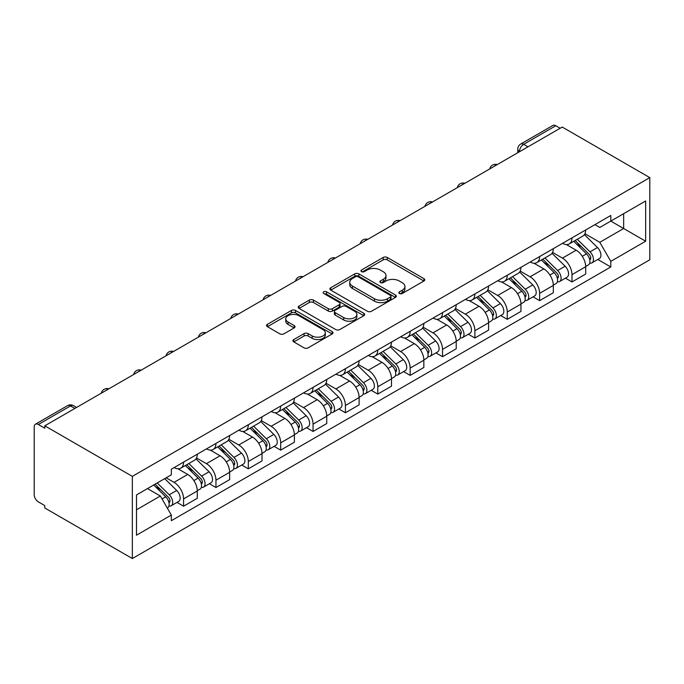 <?xml version="1.0" encoding="UTF-8"?>
<svg xmlns="http://www.w3.org/2000/svg" width="684" height="684" viewBox="0 0 684 684"><rect width="100%" height="100%" fill="white"/><g stroke="black" fill="none" stroke-linecap="round" stroke-linejoin="round"><path stroke-width="1.03" d="M399.43 293.487A2.018 1.163 0 0 0 402.277 293.487L423.918 280.996A2.881 1.659 0 0 0 424.764 279.816A2.881 1.659 0 0 0 423.918 278.644L387.255 257.475A2.881 1.659 0 0 0 383.185 257.475L361.545 269.966A2.018 1.163 0 0 0 360.955 270.796A2.018 1.163 0 0 0 361.545 271.616A2.018 1.163 0 0 0 364.401 271.616L367.197 270A9.217 5.318 0 0 1 380.236 270L383.288 271.762A9.217 5.318 0 0 1 385.99 275.524A9.217 5.318 0 0 1 383.288 279.286L380.484 280.902A2.018 1.163 0 0 0 379.894 281.731A2.018 1.163 0 0 0 380.484 282.552A2.018 1.163 0 0 0 383.339 282.552L386.135 280.936A9.217 5.318 0 0 1 399.174 280.936L402.226 282.697A9.217 5.318 0 0 1 404.928 286.459A9.217 5.318 0 0 1 402.226 290.221L399.43 291.837A2.018 1.163 0 0 0 398.84 292.666A2.018 1.163 0 0 0 399.43 293.487L399.43 291.837M293.778 339.546A2.881 1.659 0 0 0 292.94 340.726A2.881 1.659 0 0 0 293.778 341.897L304.064 347.84A2.881 1.659 0 0 0 308.133 347.84L332.168 333.963A2.881 1.659 0 0 0 333.014 332.783A2.881 1.659 0 0 0 332.168 331.612L295.514 310.451A2.881 1.659 0 0 0 291.435 310.451L267.41 324.319A2.881 1.659 0 0 0 266.563 325.498A2.881 1.659 0 0 0 267.41 326.67L279.833 333.843A2.881 1.659 0 0 0 283.903 333.843L294.188 327.91A2.881 1.659 0 0 0 295.035 326.73A2.881 1.659 0 0 0 294.188 325.558L288.024 322.002A7.704 4.446 0 0 1 285.767 318.855A7.704 4.446 0 0 1 290.529 314.743A7.704 4.446 0 0 1 298.925 315.709L323.053 329.645A7.704 4.446 0 0 1 325.31 332.783A7.704 4.446 0 0 1 320.557 336.896A7.704 4.446 0 0 1 312.161 335.929L308.133 333.612A2.881 1.659 0 0 0 304.064 333.612L293.778 339.546L293.778 341.897M132.337 476.372L44.785 425.816L562.239 127.062L649.8 177.618L132.337 476.372L132.337 558.546L649.8 259.792L649.8 177.618M367.402 311.271A2.881 1.659 0 0 0 371.472 311.271L395.506 297.395A2.881 1.659 0 0 0 396.352 296.223A2.881 1.659 0 0 0 395.506 295.043L358.852 273.882A2.881 1.659 0 0 0 354.774 273.882L330.74 287.75A2.881 1.659 0 0 0 329.902 288.93A2.881 1.659 0 0 0 330.74 290.101L367.402 311.271M324.524 293.923A2.018 1.163 0 0 1 326.567 294.206L326.567 291.812L363.837 313.323A2.881 1.659 0 0 1 364.683 314.503A2.881 1.659 0 0 1 363.837 315.675L339.803 329.551A2.881 1.659 0 0 1 335.733 329.551L299.079 308.39L299.079 306.039A2.881 1.659 0 0 0 298.233 307.21A2.881 1.659 0 0 0 299.079 308.39M299.079 306.039L309.356 300.096A2.881 1.659 0 0 1 313.434 300.096L328.303 308.681A2.881 1.659 0 0 0 332.373 308.681L339.196 304.748A2.881 1.659 0 0 0 340.042 303.568A2.881 1.659 0 0 0 339.196 302.388L323.72 293.453A2.018 1.163 0 0 1 323.13 292.632A2.018 1.163 0 0 1 324.37 291.555A2.018 1.163 0 0 1 326.567 291.812M44.785 425.816L44.785 428.21L38.347 424.499A5.865 3.386 -120 0 0 35.414 424.208A5.865 3.386 -120 0 0 34.2 426.893L34.2 494.694A5.865 3.386 -120 0 0 38.347 501.885L44.785 505.596L44.785 507.99L132.337 558.546M528.005 146.829L523.653 144.315A5.865 3.386 60 0 0 520.721 144.025L552.877 125.454A5.865 3.386 60 0 1 555.81 125.745L523.653 144.315A5.865 3.386 120 0 0 519.498 151.497L519.498 151.737M560.17 128.259L555.81 125.745M571.995 237.87A13.5 7.789 60 0 1 569.199 243.931L582.896 236.023A13.5 7.789 -120 0 0 585.684 229.961M552.561 252.405L562.453 258.116A13.5 7.789 60 0 1 571.995 274.643L585.692 266.734A13.5 7.789 -120 0 0 576.142 250.207L566.343 244.547M585.692 266.734L585.692 274.045L571.995 281.953L565.429 278.157M569.199 243.931A13.5 7.789 60 0 1 562.556 243.316M571.995 274.643L571.995 281.953M539.625 256.56A13.5 7.789 60 0 1 536.829 262.613L550.526 254.713A13.5 7.789 -120 0 0 553.322 248.651M533.058 296.847L539.625 300.635L553.322 292.735L553.322 285.425A13.5 7.789 -120 0 0 543.78 268.897L533.973 263.237M536.829 262.613A13.5 7.789 60 0 1 530.186 262.006M520.191 271.086L530.083 276.798A13.5 7.789 60 0 1 539.625 293.333L539.625 300.635M507.263 275.242A13.5 7.789 60 0 1 504.467 281.304L518.156 273.395A13.5 7.789 -120 0 0 520.951 267.341M500.697 315.538L507.263 319.325L520.951 311.417L520.951 304.115A13.5 7.789 -120 0 0 511.41 287.579L501.611 281.919M504.467 281.304A13.5 7.789 60 0 1 497.824 280.697M487.829 289.777L497.713 295.488A13.5 7.789 60 0 1 507.263 312.015L507.263 319.325M474.893 293.932A13.5 7.789 60 0 1 472.097 299.985L485.794 292.085A13.5 7.789 -120 0 0 488.59 286.023M468.326 334.219L474.893 338.016L488.59 330.107L488.59 322.797A13.5 7.789 -120 0 0 479.039 306.27L469.241 300.609M472.097 299.985A13.5 7.789 60 0 1 465.453 299.378M455.459 308.467L465.351 314.178A13.5 7.789 60 0 1 474.893 330.705L474.893 338.016M442.522 312.614A13.5 7.789 60 0 1 439.726 318.676L453.424 310.767A13.5 7.789 -120 0 0 456.219 304.713M435.956 352.91L442.522 356.697L456.219 348.797L456.219 341.487A13.5 7.789 -120 0 0 446.678 324.96L436.871 319.3M439.726 318.676A13.5 7.789 60 0 1 433.083 318.069M423.088 327.149L432.981 332.86A13.5 7.789 60 0 1 442.522 349.396L442.522 356.697M410.161 331.304A13.5 7.789 60 0 1 407.365 337.366L421.053 329.457A13.5 7.789 -120 0 0 423.849 323.395M403.594 371.6L410.161 375.388L423.849 367.479L423.849 360.177A13.5 7.789 -120 0 0 414.307 343.642L404.509 337.981M407.365 337.366A13.5 7.789 60 0 1 400.721 336.75M390.726 345.839L400.61 351.55A13.5 7.789 60 0 1 410.161 368.077L410.161 375.388M377.79 349.994A13.5 7.789 60 0 1 374.994 356.048L388.692 348.147A13.5 7.789 -120 0 0 391.487 342.086M371.224 390.282L377.79 394.078L391.487 386.169L391.487 378.859A13.5 7.789 -120 0 0 381.937 362.332L372.139 356.672M374.994 356.048A13.5 7.789 60 0 1 368.351 355.441M358.356 364.529L368.248 370.232A13.5 7.789 60 0 1 377.79 386.768L377.79 394.078M345.42 368.676A13.5 7.789 60 0 1 342.624 374.738L356.321 366.829A13.5 7.789 -120 0 0 359.117 360.776M338.854 408.972L345.42 412.76L359.117 404.851L359.117 397.549A13.5 7.789 -120 0 0 349.575 381.014L339.768 375.362M342.624 374.738A13.5 7.789 60 0 1 335.981 374.131M325.986 383.211L335.878 388.922A13.5 7.789 60 0 1 345.42 405.458L345.42 412.76M313.058 387.366A13.5 7.789 60 0 1 310.262 393.428L323.951 385.519A13.5 7.789 -120 0 0 326.747 379.458M306.492 427.654L313.058 431.45L326.747 423.541L326.747 416.231A13.5 7.789 -120 0 0 317.205 399.704L307.407 394.044M310.262 393.428A13.5 7.789 60 0 1 303.619 392.813M293.624 401.901L303.508 407.613A13.5 7.789 60 0 1 313.058 424.14L313.058 431.45M280.688 406.057A13.5 7.789 60 0 1 277.892 412.11L291.589 404.201A13.5 7.789 -120 0 0 294.385 398.148M274.122 446.344L280.688 450.132L294.385 442.232L294.385 434.921A13.5 7.789 -120 0 0 284.835 418.394L275.036 412.734M277.892 412.11A13.5 7.789 60 0 1 271.249 411.503M261.254 420.583L271.146 426.294A13.5 7.789 60 0 1 280.688 442.83L280.688 450.132M248.318 424.738A13.5 7.789 60 0 1 245.53 430.8L259.219 422.892A13.5 7.789 -120 0 0 262.015 416.83M241.76 465.034L248.318 468.822L262.015 460.913L262.015 453.612A13.5 7.789 -120 0 0 252.473 437.076L242.666 431.416M245.53 430.8A13.5 7.789 60 0 1 238.878 430.193M228.883 439.273L238.776 444.985A13.5 7.789 60 0 1 248.318 461.512L248.318 468.822M215.956 443.429A13.5 7.789 60 0 1 213.16 449.482L226.849 441.582A13.5 7.789 -120 0 0 229.644 435.52M209.389 483.716L215.956 487.512L229.644 479.604L229.644 472.293A13.5 7.789 -120 0 0 220.103 455.766L210.304 450.106M213.16 449.482A13.5 7.789 60 0 1 206.517 448.875M196.522 457.964L206.414 463.675A13.5 7.789 60 0 1 215.956 480.202L215.956 487.512M183.586 462.11A13.5 7.789 60 0 1 180.79 468.172L194.487 460.264A13.5 7.789 -120 0 0 197.283 454.21M177.019 502.407L183.586 506.194L197.283 498.294L197.283 490.984A13.5 7.789 -120 0 0 187.741 474.448L177.934 468.796M180.79 468.172A13.5 7.789 60 0 1 174.146 467.565M166.161 477.808L174.044 482.357A13.5 7.789 60 0 1 183.586 498.892L183.586 506.194M594.918 224.634L599.8 227.447L645.653 200.976L623.654 213.673L623.654 228.524L599.8 242.298L584.923 233.714M136.492 509.794L160.347 496.011L171.342 515.061L136.492 535.187L136.492 494.934L171.342 474.807L171.342 469.181L610.795 215.469L610.795 221.094L645.653 241.221L610.795 261.348L599.8 242.298M645.653 200.976L645.653 241.221M171.342 515.061L171.342 520.695L610.795 266.982L610.795 261.348M160.347 496.011L147.487 488.59M597.799 259.475L610.795 266.982M400.234 293.769L402.226 292.615A9.217 5.318 0 0 0 404.928 288.853L404.928 286.459M385.99 275.524L385.99 277.918A9.217 5.318 0 0 1 383.288 281.68L381.296 282.834M423.875 281.013L387.255 259.869A2.881 1.659 0 0 0 383.185 259.869L362.349 271.899M395.472 297.42L358.852 276.276A2.881 1.659 0 0 0 354.774 276.276L330.782 290.127M390.419 297.044A2.018 1.163 0 0 0 391.009 296.223A2.018 1.163 0 0 0 390.419 295.394L358.236 276.815A2.018 1.163 0 0 0 355.389 276.815L352.431 278.525A9.217 5.318 0 0 0 349.738 282.287A9.217 5.318 0 0 0 352.431 286.049L374.43 298.746A9.217 5.318 0 0 0 387.46 298.746L390.419 297.044L390.419 299.438A2.018 1.163 0 0 0 391.009 298.617L391.009 296.223M349.738 282.287L349.738 284.681A9.217 5.318 0 0 0 352.431 288.443L352.431 286.049M390.419 299.438L387.46 301.14A9.217 5.318 0 0 1 374.43 301.14L352.431 288.443M299.113 308.407L309.356 302.499L309.356 300.096M340.042 303.568L340.042 305.962A2.881 1.659 0 0 1 339.196 307.142L332.373 311.075A2.881 1.659 0 0 1 328.303 311.075L313.434 302.499A2.881 1.659 0 0 0 309.356 302.499M326.567 294.206L363.803 315.7M343.727 317.59A7.704 4.446 0 0 0 352.123 318.556A7.704 4.446 0 0 0 356.877 314.443A7.704 4.446 0 0 0 354.62 311.297L346.121 306.389A2.881 1.659 0 0 0 342.043 306.389L335.22 310.331A2.881 1.659 0 0 0 334.382 311.502A2.881 1.659 0 0 0 335.22 312.682L343.727 317.59L343.727 319.984A7.704 4.446 0 0 0 352.123 320.95A7.704 4.446 0 0 0 356.877 316.837L356.877 314.443M334.382 311.502L334.382 313.896A2.881 1.659 0 0 0 335.22 315.076L335.22 312.682M343.727 319.984L335.22 315.076M325.31 332.783L325.31 335.186A7.704 4.446 0 0 1 320.557 339.29A7.704 4.446 0 0 1 312.161 338.332L308.133 336.006A2.881 1.659 0 0 0 304.064 336.006L293.821 341.923M285.767 318.855L285.767 321.249A7.704 4.446 0 0 0 288.024 324.396L288.024 322.002M294.146 327.927L288.024 324.396M332.133 333.989L295.514 312.844A2.881 1.659 0 0 0 291.435 312.844L267.444 326.696M573.739 241.307L586.487 253.884A7.336 4.232 60 0 1 588.42 264.888L585.684 266.469M576.279 243.82L581.682 246.941M575.15 240.494L589.112 254.268A3.523 2.035 60 0 1 590.044 259.544A3.523 2.035 60 0 1 589.719 259.672M577.262 239.272L590.01 251.849A7.336 4.232 60 0 1 591.951 262.853A7.336 4.232 60 0 1 589.736 263.083M584.401 234.629L597.483 247.54A7.336 4.232 60 0 1 599.415 258.535L591.951 262.853M541.369 259.997L554.117 272.574A7.336 4.232 60 0 1 556.058 283.569L553.322 285.151M543.908 262.502L549.32 265.623M542.78 259.176L556.742 272.95A3.523 2.035 60 0 1 557.674 278.234A3.523 2.035 60 0 1 557.357 278.362M544.9 257.962L557.648 270.539A7.336 4.232 60 0 1 559.58 281.534A7.336 4.232 60 0 1 557.366 281.774M552.031 253.319L565.112 266.23A7.336 4.232 60 0 1 567.053 277.225L559.58 281.534M508.999 278.679L521.755 291.264A7.336 4.232 60 0 1 523.688 302.26L520.951 303.841M511.546 281.192L516.95 284.313M510.418 277.866L524.38 291.641A3.523 2.035 60 0 1 525.303 296.916A3.523 2.035 60 0 1 524.987 297.044M512.53 276.644L525.278 289.229A7.336 4.232 60 0 1 527.219 300.225A7.336 4.232 60 0 1 524.996 300.456M519.66 272.001L532.75 284.912A7.336 4.232 60 0 1 534.683 295.907L527.219 300.225M476.637 297.369L489.385 309.946A7.336 4.232 60 0 1 491.317 320.95L488.581 322.523M479.176 299.874L484.58 302.995M478.048 296.557L492.01 310.331A3.523 2.035 60 0 1 492.942 315.606A3.523 2.035 60 0 1 492.617 315.734M480.159 295.334L492.916 307.911A7.336 4.232 60 0 1 494.848 318.906A7.336 4.232 60 0 1 492.634 319.146M487.299 290.691L500.38 303.602A7.336 4.232 60 0 1 502.321 314.597L494.848 318.906M444.267 316.059L457.015 328.636A7.336 4.232 60 0 1 458.955 339.632L456.219 341.213M446.806 318.564L452.218 321.685M445.677 315.238L459.648 329.013A3.523 2.035 60 0 1 460.571 334.296A3.523 2.035 60 0 1 460.255 334.425M447.798 314.024L460.546 326.601A7.336 4.232 60 0 1 462.478 337.597A7.336 4.232 60 0 1 460.264 337.836M454.928 309.382L468.018 322.284A7.336 4.232 60 0 1 469.951 333.288L462.478 337.597M411.896 334.741L424.653 347.327A7.336 4.232 60 0 1 426.585 358.322L423.849 359.904M414.444 337.255L419.848 340.375M413.316 333.929L427.278 347.703A3.523 2.035 60 0 1 428.21 352.978A3.523 2.035 60 0 1 427.885 353.106M415.427 332.706L428.175 345.283A7.336 4.232 60 0 1 430.116 356.287A7.336 4.232 60 0 1 427.902 356.518M422.567 328.063L435.648 340.974A7.336 4.232 60 0 1 437.58 351.969L430.116 356.287M379.534 353.431L392.283 366.008A7.336 4.232 60 0 1 394.215 377.012L391.479 378.585M382.074 355.937L387.477 359.057M380.945 352.611L394.907 366.393A3.523 2.035 60 0 1 395.839 371.668A3.523 2.035 60 0 1 395.514 371.797M383.057 351.396L395.814 363.974A7.336 4.232 60 0 1 397.746 374.969A7.336 4.232 60 0 1 395.532 375.208M390.196 346.754L403.278 359.664A7.336 4.232 60 0 1 405.219 370.66L397.746 374.969M347.164 372.122L359.912 384.699A7.336 4.232 60 0 1 361.853 395.694L359.117 397.276M349.712 374.627L355.116 377.748M348.583 371.301L362.546 385.075A3.523 2.035 60 0 1 363.469 390.359A3.523 2.035 60 0 1 363.153 390.487M350.695 370.078L363.443 382.664A7.336 4.232 60 0 1 365.376 393.659A7.336 4.232 60 0 1 363.161 393.898M357.826 365.436L370.916 378.346A7.336 4.232 60 0 1 372.848 389.35L365.376 393.659M314.794 390.803L327.55 403.38A7.336 4.232 60 0 1 329.483 414.384L326.747 415.966M317.342 393.317L322.745 396.438M316.213 389.991L330.175 403.765A3.523 2.035 60 0 1 331.107 409.041A3.523 2.035 60 0 1 330.782 409.169M318.325 388.768L331.073 401.346A7.336 4.232 60 0 1 333.014 412.349A7.336 4.232 60 0 1 330.799 412.58M325.464 384.126L338.546 397.036A7.336 4.232 60 0 1 340.478 408.032L333.014 412.349M282.432 409.494L295.18 422.071A7.336 4.232 60 0 1 297.121 433.066L294.377 434.648M284.971 411.999L290.375 415.12M283.843 408.673L297.805 422.447A3.523 2.035 60 0 1 298.737 427.731A3.523 2.035 60 0 1 298.412 427.859M285.955 407.459L298.711 420.036A7.336 4.232 60 0 1 300.644 431.031A7.336 4.232 60 0 1 298.429 431.271M293.094 402.816L306.175 415.727A7.336 4.232 60 0 1 308.116 426.722L300.644 431.031M250.062 428.175L262.818 440.761A7.336 4.232 60 0 1 264.751 451.756L262.015 453.338M252.61 430.689L258.013 433.81M251.481 427.363L265.443 441.137A3.523 2.035 60 0 1 266.367 446.413A3.523 2.035 60 0 1 266.05 446.541M253.593 426.141L266.341 438.726A7.336 4.232 60 0 1 268.273 449.721A7.336 4.232 60 0 1 266.059 449.952M260.724 421.498L273.814 434.408A7.336 4.232 60 0 1 275.746 445.404L268.273 449.721M217.7 446.866L230.448 459.443A7.336 4.232 60 0 1 232.38 470.447L229.644 472.02M220.239 449.371L225.643 452.492M219.111 446.054L233.073 459.828A3.523 2.035 60 0 1 234.005 465.103A3.523 2.035 60 0 1 233.68 465.231M221.223 444.831L233.971 457.408A7.336 4.232 60 0 1 235.912 468.403A7.336 4.232 60 0 1 233.697 468.643M228.362 440.188L241.443 453.099A7.336 4.232 60 0 1 243.376 464.094L235.912 468.403M185.33 465.556L198.078 478.133A7.336 4.232 60 0 1 200.019 489.128L197.274 490.71M187.869 468.061L193.281 471.182M186.741 464.735L200.703 478.509A3.523 2.035 60 0 1 201.635 483.793A3.523 2.035 60 0 1 201.318 483.921M188.852 463.513L201.609 476.098A7.336 4.232 60 0 1 203.541 487.094A7.336 4.232 60 0 1 201.327 487.333M195.992 458.879L209.073 471.78A7.336 4.232 60 0 1 211.014 482.784L203.541 487.094M153.72 484.99L165.716 496.823A7.336 4.232 60 0 1 167.648 507.819L167.281 508.024M155.507 486.751L160.911 489.872M155.131 484.169L168.341 497.2A3.523 2.035 60 0 1 169.264 502.475A3.523 2.035 60 0 1 168.948 502.603M157.243 482.955L169.239 494.78A7.336 4.232 60 0 1 171.171 505.784A7.336 4.232 60 0 1 168.957 506.015M164.716 478.638L176.711 490.471A7.336 4.232 60 0 1 178.644 501.466L171.171 505.784M519.712 151.617L519.498 151.497A5.865 3.386 0 0 1 517.779 149.103L517.779 152.729M215.956 480.202L229.644 472.293M248.318 461.512L262.015 453.612M280.688 442.83L294.385 434.921M313.058 424.14L326.747 416.231M345.42 405.458L359.117 397.549M377.79 386.768L391.487 378.859M410.161 368.077L423.849 360.177M442.522 349.396L456.219 341.487M474.893 330.705L488.59 322.797M507.263 312.015L520.951 304.115M539.625 293.333L553.322 285.425M183.586 498.892L197.283 490.984M174.044 482.357L187.741 474.448M206.414 463.675L220.103 455.766M238.776 444.985L252.473 437.076M271.146 426.294L284.835 418.394M303.508 407.613L317.205 399.704M335.878 388.922L349.575 381.014M368.248 370.232L381.937 362.332M400.61 351.55L414.307 343.642M432.981 332.86L446.678 324.96M465.351 314.178L479.039 306.27M497.713 295.488L511.41 287.579M530.083 276.798L543.78 268.897M562.453 258.116L576.142 250.207M496.729 164.887A5.865 3.386 120 0 0 494.139 166.383M464.359 183.577A5.865 3.386 120 0 0 461.768 185.073M431.997 202.259A5.865 3.386 120 0 0 429.407 203.755M399.627 220.949A5.865 3.386 120 0 0 397.036 222.445M367.257 239.639A5.865 3.386 120 0 0 364.666 241.136M334.895 258.321A5.865 3.386 120 0 0 332.304 259.817M302.525 277.011A5.865 3.386 120 0 0 299.934 278.508M270.154 295.693A5.865 3.386 120 0 0 267.564 297.189M237.793 314.383A5.865 3.386 120 0 0 235.202 315.88M205.422 333.074A5.865 3.386 120 0 0 202.832 334.57M173.061 351.756A5.865 3.386 120 0 0 170.461 353.252M140.69 370.446A5.865 3.386 120 0 0 138.1 371.942M108.32 389.136A5.865 3.386 120 0 0 105.729 390.632M74.864 408.451L70.512 405.928L38.347 424.499M76.582 407.459L73.445 405.638A5.865 3.386 120 0 0 70.512 405.928A5.865 3.386 60 0 0 67.579 405.638L35.414 424.208M402.226 292.615L402.226 290.221M380.484 282.552L380.484 280.902M383.288 281.68L383.288 279.286M361.545 271.616L361.545 269.966M383.185 259.869L383.185 257.475M387.255 259.869L387.255 257.475M423.918 280.996L423.918 278.644M330.74 290.101L330.74 287.75M354.774 276.276L354.774 273.882M358.852 276.276L358.852 273.882M395.506 297.395L395.506 295.043M374.43 301.14L374.43 298.746M387.46 301.14L387.46 298.746M313.434 302.499L313.434 300.096M328.303 311.075L328.303 308.681M332.373 311.075L332.373 308.681M339.196 307.142L339.196 304.748M363.837 315.675L363.837 313.323M304.064 336.006L304.064 333.612M308.133 336.006L308.133 333.612M312.161 338.332L312.161 335.929M294.188 327.91L294.188 325.558M267.41 326.67L267.41 324.319M291.435 312.844L291.435 310.451M295.514 312.844L295.514 310.451M332.168 333.963L332.168 331.612M586.487 253.884L582.272 256.32M590.771 257.936L589.446 258.697M597.483 247.54L590.01 251.849M554.117 272.574L549.91 275.011M558.4 276.618L557.084 277.388M565.112 266.23L557.648 270.539M521.755 291.264L517.54 293.692M526.039 295.308L524.714 296.069M532.75 284.912L525.278 289.229M489.385 309.946L485.17 312.383M493.668 313.999L492.352 314.76M500.38 303.602L492.916 307.911M457.015 328.636L452.808 331.065M461.298 332.68L459.981 333.441M468.018 322.284L460.546 326.601M424.653 347.327L420.438 349.755M428.936 351.371L427.611 352.132M435.648 340.974L428.175 345.283M392.283 366.008L388.067 368.445M396.566 370.053L395.249 370.822M403.278 359.664L395.814 363.974M359.912 384.699L355.706 387.127M364.204 388.743L362.879 389.504M370.916 378.346L363.443 382.664M327.55 403.38L323.335 405.817M331.834 407.433L330.509 408.194M338.546 397.036L331.073 401.346M295.18 422.071L290.965 424.507M299.464 426.115L298.147 426.884M306.175 415.727L298.711 420.036M262.818 440.761L258.603 443.189M267.102 444.805L265.777 445.566M273.814 434.408L266.341 438.726M230.448 459.443L226.233 461.88M234.732 463.495L233.406 464.256M241.443 453.099L233.971 457.408M198.078 478.133L193.863 480.561M202.361 482.177L201.045 482.938M209.073 471.78L201.609 476.098M165.716 496.823L162.04 498.944M170 500.868L168.674 501.629M176.711 490.471L169.239 494.78M497.225 164.605A5.865 5.865 0 0 0 489.701 168.948M464.864 183.286A5.865 5.865 0 0 0 457.331 187.638M432.493 201.977A5.865 5.865 0 0 0 424.961 206.32M400.123 220.658A5.865 5.865 0 0 0 392.599 225.01M367.761 239.349A5.865 5.865 0 0 0 360.229 243.692M335.391 258.039A5.865 5.865 0 0 0 327.858 262.382M303.021 276.721A5.865 5.865 0 0 0 295.497 281.073M270.659 295.411A5.865 5.865 0 0 0 263.126 299.754M238.288 314.093A5.865 5.865 0 0 0 230.756 318.445M205.918 332.783A5.865 5.865 0 0 0 198.394 337.135M173.556 351.473A5.865 5.865 0 0 0 166.024 355.817M141.186 370.155A5.865 5.865 0 0 0 133.654 374.507M108.816 388.845A5.865 5.865 0 0 0 101.292 393.189M73.445 405.638A5.865 5.865 0 0 0 67.579 405.638M520.721 144.025A5.865 5.865 0 0 0 517.779 149.103"/></g></svg>
